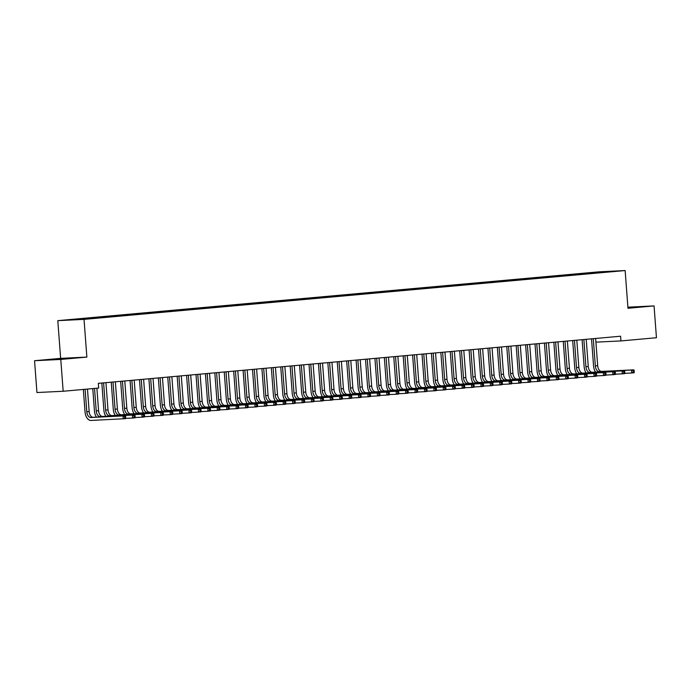 <?xml version="1.0" encoding="UTF-8"?>
<svg xmlns="http://www.w3.org/2000/svg" width="691" height="691" viewBox="0 0 691 691"><rect width="100%" height="100%" fill="white"/><g stroke="black" fill="none" stroke-linecap="round" stroke-linejoin="round"><path stroke-width="1.04" d="M66.284 358.629L51.557 359.588L66.284 358.629M627.946 307.91L637.05 307.037L627.92 307.538M34.55 360.719L60.782 359.441L86.867 357.092L60.635 358.361L34.55 360.719L36.943 392.531L63.175 391.261L98.675 388.057L98.321 383.341L620.596 336.215L620.95 340.931L656.45 337.726L654.057 305.914L627.894 307.184M60.635 358.361L57.802 320.65L598.907 271.831L625.139 270.552L84.026 319.38L57.802 320.65M603.39 272.306L603.459 271.736L590.58 272.79L76.407 319.19L79.215 319.484M603.459 271.736L614.377 271.209L603.96 272.254M78.921 319.069L92.352 318.413L604.012 272.142M84.57 318.551L84.872 318.983M88.336 318.214L88.638 318.646M93.993 317.705L94.356 318.231M103.408 316.858L103.771 317.385M107.174 316.513L107.468 316.944M112.823 316.003L113.194 316.53M116.589 315.666L116.891 316.098M122.238 315.156L122.609 315.683M131.661 314.31L132.024 314.837M135.427 313.964L135.721 314.396M141.076 313.455L141.439 313.982M150.491 312.608L150.863 313.135M159.906 311.753L160.277 312.28M163.681 311.416L163.974 311.848M169.33 310.907L169.692 311.434M178.744 310.06L179.107 310.587M182.51 309.715L182.813 310.147M188.159 309.205L188.531 309.732M191.925 308.868L192.228 309.3M197.574 308.359L197.946 308.886M206.998 307.512L207.36 308.039M210.764 307.167L211.057 307.599M216.413 306.657L216.775 307.184M225.827 305.811L226.199 306.338M235.251 304.956L235.614 305.482M239.017 304.619L239.311 305.051M244.666 304.109L245.029 304.636M254.081 303.263L254.452 303.79M257.847 302.917L258.149 303.349M263.496 302.408L263.867 302.934M267.262 302.071L267.564 302.503M272.919 301.561L273.282 302.088M282.334 300.715L282.697 301.241M286.1 300.369L286.394 300.801M291.749 299.859L292.12 300.386M301.164 299.013L301.535 299.54M310.587 298.158L310.95 298.685M314.353 297.821L314.647 298.253M320.002 297.311L320.365 297.838M329.417 296.465L329.788 296.992M333.183 296.119L333.485 296.551M338.832 295.61L339.203 296.137M342.598 295.273L342.9 295.705M348.255 294.763L348.618 295.29M357.67 293.917L358.033 294.444M361.436 293.571L361.739 294.003M367.085 293.062L367.457 293.589M376.5 292.215L376.871 292.742M385.923 291.36L386.286 291.887M389.689 291.023L389.983 291.455M395.338 290.514L395.701 291.041M404.753 289.667L405.125 290.194M408.519 289.322L408.822 289.754M414.168 288.812L414.54 289.339M417.943 288.475L418.236 288.907M423.592 287.966L423.954 288.493M433.007 287.119L433.369 287.646M436.772 286.774L437.075 287.206M442.421 286.264L442.793 286.791M451.845 285.418L452.208 285.944M461.26 284.571L461.623 285.089M465.026 284.226L465.319 284.657M470.675 283.716L471.046 284.243M480.09 282.869L480.461 283.396M483.855 282.524L484.158 282.956M489.513 282.014L489.876 282.541M493.279 281.678L493.573 282.109M498.928 281.168L499.291 281.695M508.343 280.321L508.714 280.848M512.109 279.976L512.411 280.408M517.758 279.466L518.129 279.993M527.181 278.62L527.544 279.147M536.596 277.773L536.959 278.292M540.362 277.428L540.656 277.86M546.011 276.918L546.382 277.445M555.426 276.072L555.797 276.599M559.192 275.726L559.494 276.158M564.849 275.217L565.212 275.744M568.615 274.88L568.909 275.312M574.264 274.37L574.627 274.897M583.679 273.524L584.05 274.051M587.445 273.178L587.747 273.61M593.094 272.669L593.465 273.195M60.782 359.441L63.175 391.261M625.139 270.552L627.972 308.264L654.057 305.914M86.867 357.092L84.026 319.38M595.918 342.149L620.95 340.931M590.58 272.79L590.632 273.42M581.166 273.645L581.209 274.267M571.751 274.491L571.794 275.122M562.327 275.346L562.379 275.968M552.912 276.193L552.955 276.815M543.497 277.039L543.541 277.67M534.083 277.894L534.126 278.516M524.659 278.741L524.711 279.363M515.244 279.587L515.287 280.218M505.829 280.442L505.872 281.064M496.406 281.289L496.458 281.919M486.991 282.144L487.043 282.766M477.576 282.99L477.619 283.612M468.161 283.837L468.204 284.467M458.738 284.692L458.789 285.314M449.323 285.538L449.375 286.16M439.908 286.385L439.951 287.015M430.493 287.24L430.536 287.862M421.069 288.087L421.121 288.717M411.655 288.942L411.706 289.564M402.24 289.788L402.283 290.41M392.825 290.635L392.868 291.265M383.401 291.49L383.453 292.112M373.986 292.336L374.038 292.958M364.572 293.183L364.615 293.813M355.157 294.038L355.2 294.66M345.733 294.884L345.785 295.515M336.318 295.739L336.362 296.361M326.903 296.586L326.947 297.208M317.489 297.432L317.532 298.063M308.065 298.287L308.117 298.909M298.65 299.134L298.693 299.756M289.235 299.98L289.279 300.611M279.812 300.835L279.864 301.457M270.397 301.682L270.449 302.312M260.982 302.537L261.025 303.159M251.567 303.384L251.61 304.005M242.144 304.23L242.195 304.861M232.729 305.085L232.781 305.707M223.314 305.932L223.357 306.554M213.899 306.778L213.942 307.409M204.476 307.633L204.527 308.255M195.061 308.48L195.112 309.11M185.646 309.335L185.689 309.957M176.231 310.181L176.274 310.803M166.807 311.028L166.859 311.658M157.393 311.883L157.444 312.505M147.978 312.729L148.021 313.351M138.563 313.576L138.606 314.206M129.139 314.431L129.191 315.053M119.724 315.277L119.768 315.908M110.31 316.132L110.353 316.754M100.895 316.979L100.938 317.601M91.471 317.825L91.523 318.456M82.056 318.681L82.099 319.233M595.538 372.095A8.862 5.321 84.8 0 1 593.56 365.98L591.522 338.84M595.642 338.469L597.689 365.686A5.908 3.55 -95.2 0 0 601.671 371.404L633.889 369.84L631.539 370.048L633.232 370.825L633.319 372.008L634.26 371.922L634.174 370.739L633.232 370.825M593.284 338.685L595.331 365.893A5.908 3.55 -95.2 0 0 599.322 371.62L631.539 370.048L631.755 372.993L624.75 373.339M634.26 371.922L634.113 372.786L631.755 372.993L633.319 372.008M634.174 370.739L633.889 369.84M586.123 372.941A8.862 5.321 84.8 0 1 584.145 366.835L582.098 339.696M586.218 339.324L588.266 366.532A5.908 3.55 -95.2 0 0 592.256 372.25L624.474 370.687L622.116 370.903L623.818 371.68L623.904 372.855L624.845 372.769L624.759 371.594L623.818 371.68M583.869 339.531L585.916 366.748A5.908 3.55 -95.2 0 0 589.898 372.466L622.116 370.903L622.341 373.848L615.327 374.185M624.845 372.769L624.699 373.632L622.341 373.848L623.904 372.855M624.759 371.594L624.474 370.687M576.709 373.796A8.862 5.321 84.8 0 1 574.722 367.681L572.684 340.542M576.804 340.171L578.851 367.379A5.908 3.55 -95.2 0 0 582.841 373.105L615.059 371.542L612.701 371.749L614.394 372.527L614.489 373.701L615.431 373.615L615.336 372.44L614.394 372.527M574.454 340.387L576.493 367.595A5.908 3.55 -95.2 0 0 580.483 373.313L612.701 371.749L612.926 374.695L605.912 375.04M615.431 373.615L615.275 374.487L612.926 374.695L614.489 373.701M615.336 372.44L615.059 371.542M567.294 374.643A8.862 5.321 84.8 0 1 565.307 368.528L563.269 341.389M567.389 341.017L569.436 368.234A5.908 3.55 -95.2 0 0 573.418 373.952L605.636 372.389L603.286 372.604L604.979 373.373L605.066 374.557L606.007 374.47L605.921 373.287L604.979 373.373M565.031 341.233L567.078 368.441A5.908 3.55 -95.2 0 0 571.068 374.168L603.286 372.604L603.511 375.55L596.497 375.887M606.007 374.47L605.86 375.334L603.511 375.55L605.066 374.557M605.921 373.287L605.636 372.389M557.87 375.489A8.862 5.321 84.8 0 1 555.892 369.383L553.845 342.244M557.974 341.872L560.012 369.08A5.908 3.55 -95.2 0 0 564.003 374.798L596.221 373.235L593.871 373.451L595.564 374.228L595.651 375.403L596.592 375.317L596.506 374.142L595.564 374.228M555.616 342.08L557.663 369.296A5.908 3.55 -95.2 0 0 561.653 375.014L593.871 373.451L594.087 376.396L587.074 376.733M596.592 375.317L596.445 376.18L594.087 376.396L595.651 375.403M596.506 374.142L596.221 373.235M548.455 376.345A8.862 5.321 84.8 0 1 546.469 370.229L544.43 343.09M548.55 342.719L550.597 369.935A5.908 3.55 -95.2 0 0 554.588 375.654L586.806 374.09L584.448 374.297L586.149 375.075L586.236 376.25L587.177 376.172L587.091 374.988L586.149 375.075M546.201 342.935L548.248 370.143A5.908 3.55 -95.2 0 0 552.23 375.861L584.448 374.297L584.672 377.243L577.659 377.588M587.177 376.172L587.03 377.036L584.672 377.243L586.236 376.25M587.091 374.988L586.806 374.09M539.04 377.191A8.862 5.321 84.8 0 1 537.054 371.076L535.015 343.937M539.135 343.565L541.183 370.782A5.908 3.55 -95.2 0 0 545.173 376.5L577.391 374.937L575.033 375.153L576.726 375.921L576.821 377.105L577.762 377.018L577.667 375.844L576.726 375.921M536.786 343.781L538.825 370.998A5.908 3.55 -95.2 0 0 542.815 376.716L575.033 375.153L575.258 378.098L568.244 378.435M577.762 377.018L577.607 377.882L575.258 378.098L576.821 377.105M577.667 375.844L577.391 374.937M529.626 378.037A8.862 5.321 84.8 0 1 527.639 371.931L525.601 344.792M529.721 344.42L531.768 371.628A5.908 3.55 -95.2 0 0 535.75 377.355L567.967 375.783L565.618 375.999L567.311 376.776L567.397 377.951L568.339 377.865L568.252 376.69L567.311 376.776M527.363 344.628L529.41 371.844A5.908 3.55 -95.2 0 0 533.4 377.562L565.618 375.999L565.834 378.944L558.829 379.29M568.339 377.865L568.192 378.728L565.834 378.944L567.397 377.951M568.252 376.69L567.967 375.783M520.202 378.893A8.862 5.321 84.8 0 1 518.224 372.777L516.177 345.638M520.306 345.267L522.344 372.484A5.908 3.55 -95.2 0 0 526.335 378.202L558.553 376.638L556.203 376.845L557.896 377.623L557.982 378.806L558.924 378.72L558.838 377.536L557.896 377.623M517.948 345.483L519.995 372.691A5.908 3.55 -95.2 0 0 523.985 378.418L556.203 376.845L556.419 379.791L549.405 380.136M558.924 378.72L558.777 379.584L556.419 379.791L557.982 378.806M558.838 377.536L558.553 376.638M510.787 379.739A8.862 5.321 84.8 0 1 508.801 373.632L506.762 346.493M510.882 346.122L512.929 373.33A5.908 3.55 -95.2 0 0 516.92 379.048L549.138 377.485L546.78 377.701L548.473 378.478L548.568 379.653L549.509 379.566L549.414 378.392L548.473 378.478M508.533 346.329L510.58 373.546A5.908 3.55 -95.2 0 0 514.562 379.264L546.78 377.701L547.004 380.646L539.991 380.983M549.509 379.566L549.362 380.43L547.004 380.646L548.568 379.653M549.414 378.392L549.138 377.485M501.372 380.594A8.862 5.321 84.8 0 1 499.386 374.479L497.347 347.34M501.467 346.968L503.514 374.176A5.908 3.55 -95.2 0 0 507.505 379.903L539.723 378.34L537.365 378.547L539.058 379.324L539.144 380.499L540.086 380.413L539.999 379.238L539.058 379.324M499.109 347.184L501.156 374.392A5.908 3.55 -95.2 0 0 505.147 380.11L537.365 378.547L537.589 381.492L530.576 381.838M540.086 380.413L539.939 381.285L537.589 381.492L539.144 380.499M539.999 379.238L539.723 378.34M491.957 381.441A8.862 5.321 84.8 0 1 489.971 375.325L487.932 348.186M492.052 347.815L494.1 375.032A5.908 3.55 -95.2 0 0 498.081 380.75L530.299 379.186L527.95 379.402L529.643 380.171L529.729 381.354L530.671 381.268L530.584 380.085L529.643 380.171M489.694 348.031L491.742 375.239A5.908 3.55 -95.2 0 0 495.732 380.966L527.95 379.402L528.166 382.348L521.161 382.684M530.671 381.268L530.524 382.132L528.166 382.348L529.729 381.354M530.584 380.085L530.299 379.186M482.534 382.287A8.862 5.321 84.8 0 1 480.556 376.18L478.509 349.041M482.638 348.67L484.676 375.878A5.908 3.55 -95.2 0 0 488.667 381.596L520.884 380.033L518.535 380.249L520.228 381.026L520.314 382.201L521.256 382.114L521.169 380.94L520.228 381.026M480.28 348.877L482.327 376.094A5.908 3.55 -95.2 0 0 486.309 381.812L518.535 380.249L518.751 383.194L511.737 383.531M521.256 382.114L521.109 382.978L518.751 383.194L520.314 382.201M521.169 380.94L520.884 380.033M473.119 383.142A8.862 5.321 84.8 0 1 471.132 377.027L469.094 349.888M473.214 349.516L475.261 376.733A5.908 3.55 -95.2 0 0 479.252 382.451L511.47 380.888L509.112 381.095L510.804 381.873L510.899 383.047L511.841 382.969L511.746 381.786L510.804 381.873M470.865 349.732L472.912 376.94A5.908 3.55 -95.2 0 0 476.894 382.659L509.112 381.095L509.336 384.041L502.322 384.386M511.841 382.969L511.685 383.833L509.336 384.041L510.899 383.047M511.746 381.786L511.47 380.888M463.704 383.989A8.862 5.321 84.8 0 1 461.718 377.873L459.679 350.734M463.799 350.363L465.846 377.58A5.908 3.55 -95.2 0 0 469.837 383.298L502.055 381.734L499.697 381.95L501.39 382.719L501.476 383.902L502.417 383.816L502.331 382.641L501.39 382.719M461.441 350.579L463.488 377.796A5.908 3.55 -95.2 0 0 467.479 383.514L499.697 381.95L499.921 384.896L492.908 385.233M502.417 383.816L502.271 384.68L499.921 384.896L501.476 383.902M502.331 382.641L502.055 381.734M454.289 384.835A8.862 5.321 84.8 0 1 452.303 378.728L450.264 351.589M454.384 351.218L456.431 378.426A5.908 3.55 -95.2 0 0 460.413 384.153L492.631 382.581L490.282 382.797L491.975 383.574L492.061 384.749L493.003 384.662L492.916 383.488L491.975 383.574M452.026 351.425L454.073 378.642A5.908 3.55 -95.2 0 0 458.064 384.36L490.282 382.797L490.498 385.742L483.493 386.088M493.003 384.662L492.856 385.526L490.498 385.742L492.061 384.749M492.916 383.488L492.631 382.581M444.866 385.69A8.862 5.321 84.8 0 1 442.888 379.575L440.841 352.436M444.961 352.065L447.008 379.281A5.908 3.55 -95.2 0 0 450.998 384.999L483.216 383.436L480.858 383.643L482.56 384.421L482.646 385.604L483.588 385.518L483.501 384.334L482.56 384.421M442.611 352.28L444.658 379.489A5.908 3.55 -95.2 0 0 448.64 385.215L480.858 383.643L481.083 386.589L474.069 386.934M483.588 385.518L483.441 386.381L481.083 386.589L482.646 385.604M483.501 384.334L483.216 383.436M435.451 386.537A8.862 5.321 84.8 0 1 433.464 380.43L431.426 353.291M435.546 352.92L437.593 380.128A5.908 3.55 -95.2 0 0 441.584 385.846L473.801 384.282L471.443 384.498L473.136 385.276L473.231 386.45L474.173 386.364L474.078 385.189L473.136 385.276M433.197 353.127L435.244 380.344A5.908 3.55 -95.2 0 0 439.226 386.062L471.443 384.498L471.668 387.444L464.654 387.781M474.173 386.364L474.017 387.228L471.668 387.444L473.231 386.45M474.078 385.189L473.801 384.282M426.036 387.392A8.862 5.321 84.8 0 1 424.049 381.277L422.011 354.137M426.131 353.766L428.178 380.974A5.908 3.55 -95.2 0 0 432.16 386.701L464.387 385.137L462.029 385.345L463.721 386.122L463.808 387.297L464.749 387.21L464.663 386.036L463.721 386.122M423.773 353.982L425.82 381.19A5.908 3.55 -95.2 0 0 429.811 386.908L462.029 385.345L462.253 388.29L455.239 388.636M464.749 387.21L464.602 388.083L462.253 388.29L463.808 387.297M464.663 386.036L464.387 385.137M416.621 388.238A8.862 5.321 84.8 0 1 414.635 382.123L412.596 354.984M416.716 354.613L418.763 381.829A5.908 3.55 -95.2 0 0 422.745 387.547L454.963 385.984L452.614 386.191L454.307 386.969L454.393 388.152L455.334 388.066L455.248 386.882L454.307 386.969M414.358 354.829L416.405 382.037A5.908 3.55 -95.2 0 0 420.396 387.763L452.614 386.191L452.83 389.145L445.825 389.482M455.334 388.066L455.188 388.929L452.83 389.145L454.393 388.152M455.248 386.882L454.963 385.984M407.198 389.085A8.862 5.321 84.8 0 1 405.22 382.978L403.173 355.839M407.293 355.468L409.34 382.676A5.908 3.55 -95.2 0 0 413.33 388.394L445.548 386.83L443.19 387.046L444.892 387.824L444.978 388.998L445.92 388.912L445.833 387.737L444.892 387.824M404.943 355.675L406.99 382.892A5.908 3.55 -95.2 0 0 410.972 388.61L443.19 387.046L443.415 389.992L436.401 390.329M445.92 388.912L445.773 389.776L443.415 389.992L444.978 388.998M445.833 387.737L445.548 386.83M397.783 389.94A8.862 5.321 84.8 0 1 395.796 383.825L393.758 356.686M397.878 356.314L399.925 383.531A5.908 3.55 -95.2 0 0 403.915 389.249L436.133 387.686L433.775 387.893L435.468 388.67L435.563 389.845L436.505 389.767L436.41 388.584L435.468 388.67M395.528 356.53L397.567 383.738A5.908 3.55 -95.2 0 0 401.557 389.456L433.775 387.893L434 390.838L426.986 391.184M436.505 389.767L436.349 390.631L434 390.838L435.563 389.845M436.41 388.584L436.133 387.686M388.368 390.786A8.862 5.321 84.8 0 1 386.381 384.671L384.343 357.532M388.463 357.161L390.51 384.377A5.908 3.55 -95.2 0 0 394.492 390.095L426.71 388.532L424.36 388.748L426.053 389.517L426.14 390.7L427.081 390.614L426.995 389.439L426.053 389.517M386.105 357.377L388.152 384.593A5.908 3.55 -95.2 0 0 392.142 390.311L424.36 388.748L424.585 391.693L417.571 392.03M427.081 390.614L426.934 391.477L424.585 391.693L426.14 390.7M426.995 389.439L426.71 388.532M378.944 391.633A8.862 5.321 84.8 0 1 376.966 385.526L374.928 358.387M379.048 358.016L381.095 385.224A5.908 3.55 -95.2 0 0 385.077 390.951L417.295 389.379L414.945 389.594L416.638 390.372L416.725 391.547L417.666 391.46L417.58 390.285L416.638 390.372M376.69 358.223L378.737 385.44A5.908 3.55 -95.2 0 0 382.728 391.158L414.945 389.594L415.161 392.54L408.156 392.885M417.666 391.46L417.519 392.324L415.161 392.54L416.725 391.547M417.58 390.285L417.295 389.379M369.53 392.488A8.862 5.321 84.8 0 1 367.552 386.373L365.504 359.234M369.625 358.862L371.672 386.079A5.908 3.55 -95.2 0 0 375.662 391.797L407.88 390.234L405.522 390.441L407.224 391.218L407.31 392.402L408.251 392.315L408.165 391.132L407.224 391.218M367.275 359.078L369.322 386.286A5.908 3.55 -95.2 0 0 373.304 392.013L405.522 390.441L405.747 393.386L398.733 393.732M408.251 392.315L408.105 393.179L405.747 393.386L407.31 392.402M408.165 391.132L407.88 390.234M360.115 393.334A8.862 5.321 84.8 0 1 358.128 387.228L356.09 360.089M360.21 359.717L362.257 386.925A5.908 3.55 -95.2 0 0 366.247 392.643L398.465 391.08L396.107 391.296L397.8 392.073L397.895 393.248L398.837 393.162L398.742 391.987L397.8 392.073M357.86 359.925L359.899 387.141A5.908 3.55 -95.2 0 0 363.889 392.859L396.107 391.296L396.332 394.241L389.318 394.578M398.837 393.162L398.681 394.025L396.332 394.241L397.895 393.248M398.742 391.987L398.465 391.08M350.7 394.19A8.862 5.321 84.8 0 1 348.713 388.074L346.675 360.935M350.795 360.564L352.842 387.772A5.908 3.55 -95.2 0 0 356.824 393.499L389.042 391.935L386.692 392.142L388.385 392.92L388.472 394.095L389.413 394.008L389.327 392.834L388.385 392.92M348.437 360.771L350.484 387.988A5.908 3.55 -95.2 0 0 354.474 393.706L386.692 392.142L386.917 395.088L379.903 395.433M389.413 394.008L389.266 394.881L386.917 395.088L388.472 394.095M389.327 392.834L389.042 391.935M341.276 395.036A8.862 5.321 84.8 0 1 339.298 388.921L337.251 361.782M341.38 361.41L343.418 388.627A5.908 3.55 -95.2 0 0 347.409 394.345L379.627 392.782L377.277 392.989L378.97 393.766L379.057 394.95L379.998 394.863L379.912 393.68L378.97 393.766M339.022 361.626L341.069 388.834A5.908 3.55 -95.2 0 0 345.059 394.561L377.277 392.989L377.493 395.943L370.48 396.28M379.998 394.863L379.851 395.727L377.493 395.943L379.057 394.95M379.912 393.68L379.627 392.782M331.861 395.883A8.862 5.321 84.8 0 1 329.875 389.776L327.836 362.637M331.956 362.265L334.003 389.474A5.908 3.55 -95.2 0 0 337.994 395.192L370.212 393.628L367.854 393.844L369.555 394.621L369.642 395.796L370.583 395.71L370.497 394.535L369.555 394.621M329.607 362.473L331.654 389.689A5.908 3.55 -95.2 0 0 335.636 395.407L367.854 393.844L368.078 396.789L361.065 397.126M370.583 395.71L370.436 396.574L368.078 396.789L369.642 395.796M370.497 394.535L370.212 393.628M322.447 396.738A8.862 5.321 84.8 0 1 320.46 390.622L318.421 363.483M322.542 363.112L324.589 390.329A5.908 3.55 -95.2 0 0 328.579 396.047L360.797 394.483L358.439 394.691L360.132 395.468L360.227 396.643L361.168 396.565L361.073 395.382L360.132 395.468M320.192 363.328L322.231 390.536A5.908 3.55 -95.2 0 0 326.221 396.254L358.439 394.691L358.664 397.636L351.65 397.981M361.168 396.565L361.013 397.429L358.664 397.636L360.227 396.643M361.073 395.382L360.797 394.483M313.032 397.584A8.862 5.321 84.8 0 1 311.045 391.469L309.007 364.33M313.127 363.958L315.174 391.175A5.908 3.55 -95.2 0 0 319.156 396.893L351.374 395.33L349.024 395.546L350.717 396.314L350.803 397.498L351.745 397.411L351.659 396.237L350.717 396.314M310.769 364.174L312.816 391.391A5.908 3.55 -95.2 0 0 316.806 397.109L349.024 395.546L349.24 398.491L342.235 398.828M351.745 397.411L351.598 398.275L349.24 398.491L350.803 397.498M351.659 396.237L351.374 395.33M303.608 398.431A8.862 5.321 84.8 0 1 301.63 392.324L299.583 365.185M303.712 364.813L305.75 392.022A5.908 3.55 -95.2 0 0 309.741 397.748L341.959 396.176L339.609 396.392L341.302 397.17L341.389 398.344L342.33 398.258L342.244 397.083L341.302 397.17M301.354 365.021L303.401 392.238A5.908 3.55 -95.2 0 0 307.391 397.956L339.609 396.392L339.825 399.338L332.812 399.683M342.33 398.258L342.183 399.122L339.825 399.338L341.389 398.344M342.244 397.083L341.959 396.176M294.193 399.286A8.862 5.321 84.8 0 1 292.207 393.17L290.168 366.031M294.288 365.66L296.335 392.877A5.908 3.55 -95.2 0 0 300.326 398.595L332.544 397.031L330.186 397.239L331.879 398.016L331.974 399.199L332.915 399.113L332.82 397.93L331.879 398.016M291.939 365.876L293.986 393.084A5.908 3.55 -95.2 0 0 297.968 398.811L330.186 397.239L330.41 400.184L323.397 400.53M332.915 399.113L332.768 399.977L330.41 400.184L331.974 399.199M332.82 397.93L332.544 397.031M284.778 400.132A8.862 5.321 84.8 0 1 282.792 394.025L280.753 366.886M284.873 366.515L286.92 393.723A5.908 3.55 -95.2 0 0 290.911 399.441L323.129 397.878L320.771 398.094L322.464 398.871L322.55 400.046L323.492 399.959L323.405 398.785L322.464 398.871M282.515 366.722L284.562 393.939A5.908 3.55 -95.2 0 0 288.553 399.657L320.771 398.094L320.995 401.039L313.982 401.376M323.492 399.959L323.345 400.823L320.995 401.039L322.55 400.046M323.405 398.785L323.129 397.878M275.363 400.987A8.862 5.321 84.8 0 1 273.377 394.872L271.338 367.733M275.459 367.362L277.506 394.57A5.908 3.55 -95.2 0 0 281.487 400.296L313.705 398.733L311.356 398.94L313.049 399.718L313.135 400.892L314.077 400.806L313.99 399.631L313.049 399.718M273.1 367.569L275.148 394.786A5.908 3.55 -95.2 0 0 279.138 400.504L311.356 398.94L311.572 401.886L304.567 402.231M314.077 400.806L313.93 401.678L311.572 401.886L313.135 400.892M313.99 399.631L313.705 398.733M265.94 401.834A8.862 5.321 84.8 0 1 263.962 395.718L261.915 368.579M266.044 368.208L268.082 395.425A5.908 3.55 -95.2 0 0 272.073 401.143L304.29 399.579L301.941 399.787L303.634 400.564L303.72 401.747L304.662 401.661L304.576 400.478L303.634 400.564M263.686 368.424L265.733 395.632A5.908 3.55 -95.2 0 0 269.715 401.359L301.941 399.787L302.157 402.741L295.143 403.078M304.662 401.661L304.515 402.525L302.157 402.741L303.72 401.747M304.576 400.478L304.29 399.579M256.525 402.68A8.862 5.321 84.8 0 1 254.538 396.574L252.5 369.435M256.62 369.063L258.667 396.271A5.908 3.55 -95.2 0 0 262.658 401.989L294.876 400.426L292.518 400.642L294.211 401.419L294.306 402.594L295.247 402.507L295.152 401.333L294.211 401.419M254.271 369.27L256.318 396.487A5.908 3.55 -95.2 0 0 260.3 402.205L292.518 400.642L292.742 403.587L285.728 403.924M295.247 402.507L295.092 403.371L292.742 403.587L294.306 402.594M295.152 401.333L294.876 400.426M247.11 403.535A8.862 5.321 84.8 0 1 245.124 397.42L243.085 370.281M247.205 369.91L249.252 397.126A5.908 3.55 -95.2 0 0 253.243 402.844L285.461 401.281L283.103 401.488L284.796 402.266L284.882 403.44L285.824 403.363L285.737 402.179L284.796 402.266M244.847 370.126L246.894 397.334A5.908 3.55 -95.2 0 0 250.885 403.052L283.103 401.488L283.327 404.434L276.314 404.779M285.824 403.363L285.677 404.226L283.327 404.434L284.882 403.44M285.737 402.179L285.461 401.281M237.695 404.382A8.862 5.321 84.8 0 1 235.709 398.266L233.67 371.127M237.79 370.756L239.837 397.973A5.908 3.55 -95.2 0 0 243.819 403.691L276.037 402.127L273.688 402.343L275.381 403.112L275.467 404.295L276.409 404.209L276.322 403.034L275.381 403.112M235.432 370.972L237.479 398.189A5.908 3.55 -95.2 0 0 241.47 403.907L273.688 402.343L273.904 405.289L266.899 405.626M276.409 404.209L276.262 405.073L273.904 405.289L275.467 404.295M276.322 403.034L276.037 402.127M228.272 405.228A8.862 5.321 84.8 0 1 226.294 399.122L224.247 371.983M228.367 371.611L230.414 398.819A5.908 3.55 -95.2 0 0 234.404 404.546L266.622 402.974L264.264 403.19L265.966 403.967L266.052 405.142L266.994 405.056L266.907 403.881L265.966 403.967M226.017 371.818L228.065 399.035A5.908 3.55 -95.2 0 0 232.046 404.753L264.264 403.19L264.489 406.135L257.475 406.472M266.994 405.056L266.847 405.919L264.489 406.135L266.052 405.142M266.907 403.881L266.622 402.974M218.857 406.083A8.862 5.321 84.8 0 1 216.87 399.968L214.832 372.829M218.952 372.458L220.999 399.674A5.908 3.55 -95.2 0 0 224.99 405.392L257.207 403.829L254.849 404.036L256.542 404.814L256.637 405.997L257.579 405.911L257.484 404.727L256.542 404.814M216.603 372.674L218.65 399.882A5.908 3.55 -95.2 0 0 222.632 405.608L254.849 404.036L255.074 406.982L248.06 407.327M257.579 405.911L257.423 406.774L255.074 406.982L256.637 405.997M257.484 404.727L257.207 403.829M209.442 406.93A8.862 5.321 84.8 0 1 207.455 400.823L205.417 373.684M209.537 373.313L211.584 400.521A5.908 3.55 -95.2 0 0 215.566 406.239L247.793 404.676L245.435 404.891L247.128 405.669L247.214 406.844L248.155 406.757L248.069 405.582L247.128 405.669M207.179 373.52L209.226 400.737A5.908 3.55 -95.2 0 0 213.217 406.455L245.435 404.891L245.659 407.837L238.645 408.174M248.155 406.757L248.009 407.621L245.659 407.837L247.214 406.844M248.069 405.582L247.793 404.676M200.027 407.785A8.862 5.321 84.8 0 1 198.041 401.67L196.002 374.531M200.122 374.159L202.169 401.367A5.908 3.55 -95.2 0 0 206.151 407.094L238.369 405.531L236.02 405.738L237.713 406.515L237.799 407.69L238.74 407.604L238.654 406.429L237.713 406.515M197.764 374.367L199.811 401.583A5.908 3.55 -95.2 0 0 203.802 407.301L236.02 405.738L236.236 408.683L229.231 409.029M238.74 407.604L238.594 408.476L236.236 408.683L237.799 407.69M238.654 406.429L238.369 405.531M190.604 408.631A8.862 5.321 84.8 0 1 188.626 402.516L186.579 375.377M190.699 375.006L192.746 402.222A5.908 3.55 -95.2 0 0 196.736 407.94L228.954 406.377L226.596 406.584L228.298 407.362L228.384 408.545L229.326 408.459L229.239 407.275L228.298 407.362M188.349 375.222L190.396 402.43A5.908 3.55 -95.2 0 0 194.378 408.156L226.596 406.584L226.821 409.538L219.807 409.875M229.326 408.459L229.179 409.322L226.821 409.538L228.384 408.545M229.239 407.275L228.954 406.377M181.189 409.478A8.862 5.321 84.8 0 1 179.202 403.371L177.164 376.232M181.284 375.861L183.331 403.069A5.908 3.55 -95.2 0 0 187.321 408.787L219.539 407.224L217.181 407.44L218.874 408.217L218.969 409.392L219.911 409.305L219.816 408.131L218.874 408.217M178.934 376.068L180.973 403.285A5.908 3.55 -95.2 0 0 184.963 409.003L217.181 407.44L217.406 410.385L210.392 410.722M219.911 409.305L219.755 410.169L217.406 410.385L218.969 409.392M219.816 408.131L219.539 407.224M171.774 410.333A8.862 5.321 84.8 0 1 169.787 404.218L167.749 377.079M171.869 376.707L173.916 403.924A5.908 3.55 -95.2 0 0 177.898 409.642L210.116 408.079L207.766 408.286L209.459 409.063L209.546 410.238L210.487 410.16L210.401 408.977L209.459 409.063M169.511 376.923L171.558 404.131A5.908 3.55 -95.2 0 0 175.549 409.849L207.766 408.286L207.991 411.231L200.977 411.577M210.487 410.16L210.34 411.024L207.991 411.231L209.546 410.238M210.401 408.977L210.116 408.079M162.35 411.18A8.862 5.321 84.8 0 1 160.372 405.064L158.334 377.925M162.454 377.554L164.501 404.771A5.908 3.55 -95.2 0 0 168.483 410.489L200.701 408.925L198.352 409.141L200.044 409.91L200.131 411.093L201.072 411.007L200.986 409.832L200.044 409.91M160.096 377.77L162.143 404.986A5.908 3.55 -95.2 0 0 166.134 410.704L198.352 409.141L198.567 412.086L191.562 412.423M201.072 411.007L200.926 411.871L198.567 412.086L200.131 411.093M200.986 409.832L200.701 408.925M152.936 412.026A8.862 5.321 84.8 0 1 150.958 405.919L148.911 378.78M153.031 378.409L155.078 405.617A5.908 3.55 -95.2 0 0 159.068 411.344L191.286 409.772L188.928 409.988L190.63 410.765L190.716 411.94L191.657 411.853L191.571 410.679L190.63 410.765M150.681 378.616L152.728 405.833A5.908 3.55 -95.2 0 0 156.71 411.551L188.928 409.988L189.153 412.933L182.139 413.27M191.657 411.853L191.511 412.717L189.153 412.933L190.716 411.94M191.571 410.679L191.286 409.772M143.521 412.881A8.862 5.321 84.8 0 1 141.534 406.766L139.496 379.627M143.616 379.255L145.663 406.472A5.908 3.55 -95.2 0 0 149.653 412.19L181.871 410.627L179.513 410.834L181.206 411.611L181.301 412.795L182.243 412.708L182.148 411.525L181.206 411.611M141.266 379.471L143.305 406.679A5.908 3.55 -95.2 0 0 147.295 412.406L179.513 410.834L179.738 413.779L172.724 414.125M182.243 412.708L182.087 413.572L179.738 413.779L181.301 412.795M182.148 411.525L181.871 410.627M134.106 413.728A8.862 5.321 84.8 0 1 132.119 407.621L130.081 380.482M134.201 380.11L136.248 407.319A5.908 3.55 -95.2 0 0 140.23 413.037L172.448 411.473L170.098 411.689L171.791 412.458L171.878 413.641L172.819 413.555L172.733 412.38L171.791 412.458M131.843 380.318L133.89 407.535A5.908 3.55 -95.2 0 0 137.88 413.253L170.098 411.689L170.323 414.635L163.309 414.971M172.819 413.555L172.672 414.419L170.323 414.635L171.878 413.641M172.733 412.38L172.448 411.473M124.682 414.583A8.862 5.321 84.8 0 1 122.704 408.467L120.657 381.328M124.786 380.957L126.824 408.165A5.908 3.55 -95.2 0 0 130.815 413.892L163.033 412.328L160.683 412.536L162.376 413.313L162.463 414.488L163.404 414.401L163.318 413.227L162.376 413.313M122.428 381.164L124.475 408.381A5.908 3.55 -95.2 0 0 128.466 414.099L160.683 412.536L160.899 415.481L153.886 415.827M163.404 414.401L163.257 415.274L160.899 415.481L162.463 414.488M163.318 413.227L163.033 412.328M115.267 415.429A8.862 5.321 84.8 0 1 113.281 409.314L111.242 382.175M115.362 381.803L117.41 409.02A5.908 3.55 -95.2 0 0 121.4 414.738L153.618 413.175L151.26 413.382L152.961 414.159L153.048 415.343L153.989 415.256L153.903 414.073L152.961 414.159M113.013 382.019L115.06 409.227A5.908 3.55 -95.2 0 0 119.042 414.954L151.26 413.382L151.484 416.336L144.471 416.673M153.989 415.256L153.843 416.12L151.484 416.336L153.048 415.343M153.903 414.073L153.618 413.175M105.853 416.276A8.862 5.321 84.8 0 1 103.866 410.169L101.827 383.03M105.948 382.659L107.995 409.867A5.908 3.55 -95.2 0 0 111.985 415.585L144.203 414.021L141.845 414.237L143.538 415.015L143.624 416.189L144.574 416.103L144.479 414.928L143.538 415.015M103.59 382.866L105.637 410.083A5.908 3.55 -95.2 0 0 109.627 415.801L141.845 414.237L142.07 417.183L135.056 417.519M144.574 416.103L144.419 416.967L142.07 417.183L143.624 416.189M144.479 414.928L144.203 414.021M96.438 417.131A8.862 5.321 84.8 0 1 94.451 411.015L92.767 388.592M96.887 388.221L98.58 410.722A5.908 3.55 -95.2 0 0 102.562 416.44L134.78 414.876L132.43 415.084L134.123 415.861L134.209 417.036L135.151 416.958L135.065 415.775L134.123 415.861M94.529 388.428L96.222 410.929A5.908 3.55 -95.2 0 0 100.212 416.647L132.43 415.084L132.646 418.029L125.641 418.375M135.151 416.958L135.004 417.822L132.646 418.029L134.209 417.036M135.065 415.775L134.78 414.876M125.736 417.805L125.65 416.63L124.708 416.708L124.795 417.891L125.736 417.805L125.589 418.668L91.013 420.448A8.862 5.321 84.8 0 1 85.036 411.862L83.343 389.439M87.472 389.068L89.156 411.568A5.908 3.55 -95.2 0 0 93.147 417.286L125.365 415.723L123.015 415.939L124.708 416.708M85.114 389.283L86.807 411.784A5.908 3.55 -95.2 0 0 90.797 417.502L123.015 415.939L123.231 418.884L124.795 417.891M125.65 416.63L125.365 415.723M597.689 365.686L595.331 365.893M601.671 371.404L599.322 371.62M588.266 366.532L585.916 366.748M592.256 372.25L589.898 372.466M578.851 367.379L576.493 367.595M582.841 373.105L580.483 373.313M569.436 368.234L567.078 368.441M573.418 373.952L571.068 374.168M560.012 369.08L557.663 369.296M564.003 374.798L561.653 375.014M550.597 369.935L548.248 370.143M554.588 375.654L552.23 375.861M541.183 370.782L538.825 370.998M545.173 376.5L542.815 376.716M531.768 371.628L529.41 371.844M535.75 377.355L533.4 377.562M522.344 372.484L519.995 372.691M526.335 378.202L523.985 378.418M512.929 373.33L510.58 373.546M516.92 379.048L514.562 379.264M503.514 374.176L501.156 374.392M507.505 379.903L505.147 380.11M494.1 375.032L491.742 375.239M498.081 380.75L495.732 380.966M484.676 375.878L482.327 376.094M488.667 381.596L486.309 381.812M475.261 376.733L472.912 376.94M479.252 382.451L476.894 382.659M465.846 377.58L463.488 377.796M469.837 383.298L467.479 383.514M456.431 378.426L454.073 378.642M460.413 384.153L458.064 384.36M447.008 379.281L444.658 379.489M450.998 384.999L448.64 385.215M437.593 380.128L435.244 380.344M441.584 385.846L439.226 386.062M428.178 380.974L425.82 381.19M432.16 386.701L429.811 386.908M418.763 381.829L416.405 382.037M422.745 387.547L420.396 387.763M409.34 382.676L406.99 382.892M413.33 388.394L410.972 388.61M399.925 383.531L397.567 383.738M403.915 389.249L401.557 389.456M390.51 384.377L388.152 384.593M394.492 390.095L392.142 390.311M381.095 385.224L378.737 385.44M385.077 390.951L382.728 391.158M371.672 386.079L369.322 386.286M375.662 391.797L373.304 392.013M362.257 386.925L359.899 387.141M366.247 392.643L363.889 392.859M352.842 387.772L350.484 387.988M356.824 393.499L354.474 393.706M343.418 388.627L341.069 388.834M347.409 394.345L345.059 394.561M334.003 389.474L331.654 389.689M337.994 395.192L335.636 395.407M324.589 390.329L322.231 390.536M328.579 396.047L326.221 396.254M315.174 391.175L312.816 391.391M319.156 396.893L316.806 397.109M305.75 392.022L303.401 392.238M309.741 397.748L307.391 397.956M296.335 392.877L293.986 393.084M300.326 398.595L297.968 398.811M286.92 393.723L284.562 393.939M290.911 399.441L288.553 399.657M277.506 394.57L275.148 394.786M281.487 400.296L279.138 400.504M268.082 395.425L265.733 395.632M272.073 401.143L269.715 401.359M258.667 396.271L256.318 396.487M262.658 401.989L260.3 402.205M249.252 397.126L246.894 397.334M253.243 402.844L250.885 403.052M239.837 397.973L237.479 398.189M243.819 403.691L241.47 403.907M230.414 398.819L228.065 399.035M234.404 404.546L232.046 404.753M220.999 399.674L218.65 399.882M224.99 405.392L222.632 405.608M211.584 400.521L209.226 400.737M215.566 406.239L213.217 406.455M202.169 401.367L199.811 401.583M206.151 407.094L203.802 407.301M192.746 402.222L190.396 402.43M196.736 407.94L194.378 408.156M183.331 403.069L180.973 403.285M187.321 408.787L184.963 409.003M173.916 403.924L171.558 404.131M177.898 409.642L175.549 409.849M164.501 404.771L162.143 404.986M168.483 410.489L166.134 410.704M155.078 405.617L152.728 405.833M159.068 411.344L156.71 411.551M145.663 406.472L143.305 406.679M149.653 412.19L147.295 412.406M136.248 407.319L133.89 407.535M140.23 413.037L137.88 413.253M126.824 408.165L124.475 408.381M130.815 413.892L128.466 414.099M117.41 409.02L115.06 409.227M121.4 414.738L119.042 414.954M107.995 409.867L105.637 410.083M111.985 415.585L109.627 415.801M98.58 410.722L96.222 410.929M102.562 416.44L100.212 416.647M89.156 411.568L86.807 411.784M93.147 417.286L90.797 417.502"/></g></svg>
